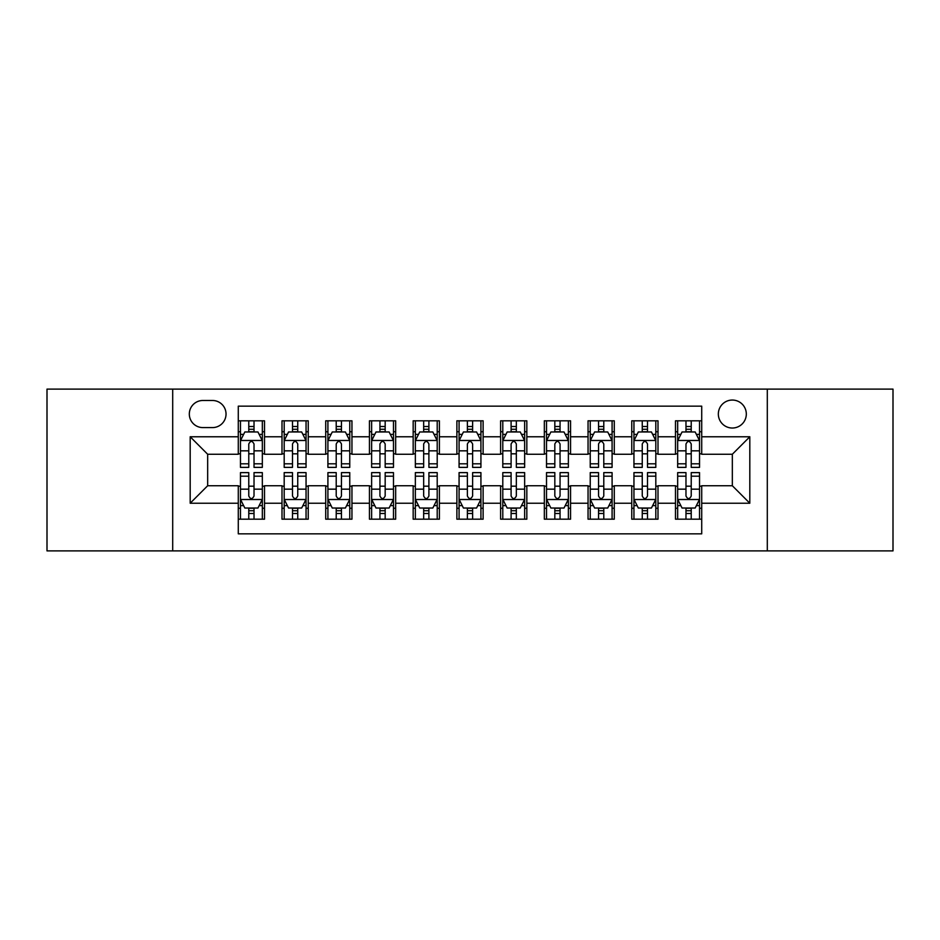 <?xml version="1.0" encoding="UTF-8"?>
<svg xmlns="http://www.w3.org/2000/svg" width="940" height="940" viewBox="0 0 940 940"><rect width="100%" height="100%" fill="white"/><g stroke="black" fill="none" stroke-linecap="round" stroke-linejoin="round"><path stroke-width="1.41" d="M732.331 400.052A13.994 13.994 0 0 0 718.336 414.035A13.994 13.994 0 0 0 732.331 428.029A13.994 13.994 0 0 0 746.313 414.035A13.994 13.994 0 0 0 732.331 400.052M767.298 550.887L893 550.887L893 389.113L767.298 389.113L767.298 550.887L172.701 550.887L172.701 389.113L47 389.113L47 550.887L172.701 550.887M701.722 420.815L675.484 420.815L675.484 436.771L658 436.771L658 454.255L675.484 454.255L675.484 436.771M658 436.771L658 420.815L631.762 420.815L631.762 436.771L614.278 436.771L614.278 454.255L631.762 454.255L631.762 436.771M614.278 436.771L614.278 420.815L588.052 420.815L588.052 436.771L570.557 436.771L570.557 454.255L588.052 454.255L588.052 436.771M570.557 436.771L570.557 420.815L544.331 420.815L544.331 436.771L526.835 436.771L526.835 454.255L544.331 454.255L544.331 436.771M526.835 436.771L526.835 420.815L500.609 420.815L500.609 436.771L483.113 436.771L483.113 454.255L500.609 454.255L500.609 436.771M483.113 436.771L483.113 420.815L456.887 420.815L456.887 436.771L439.391 436.771L439.391 454.255L456.887 454.255L456.887 436.771M439.391 436.771L439.391 420.815L413.165 420.815L413.165 436.771L395.67 436.771L395.67 454.255L413.165 454.255L413.165 436.771M395.67 436.771L395.67 420.815L369.444 420.815L369.444 436.771L351.948 436.771L351.948 454.255L369.444 454.255L369.444 436.771M351.948 436.771L351.948 420.815L325.722 420.815L325.722 436.771L308.238 436.771L308.238 454.255L325.722 454.255L325.722 436.771M308.238 436.771L308.238 420.815L282 420.815L282 454.255L264.516 454.255L264.516 420.815L238.278 420.815M238.278 519.186L264.516 519.186L264.516 485.745L282 485.745L282 519.186L308.238 519.186L308.238 485.745L325.722 485.745L325.722 503.229L308.238 503.229M325.722 503.229L325.722 519.186L351.948 519.186L351.948 485.745L369.444 485.745L369.444 503.229L351.948 503.229M369.444 503.229L369.444 519.186L395.67 519.186L395.67 485.745L413.165 485.745L413.165 503.229L395.67 503.229M413.165 503.229L413.165 519.186L439.391 519.186L439.391 485.745L456.887 485.745L456.887 503.229L439.391 503.229M456.887 503.229L456.887 519.186L483.113 519.186L483.113 485.745L500.609 485.745L500.609 503.229L483.113 503.229M500.609 503.229L500.609 519.186L526.835 519.186L526.835 485.745L544.331 485.745L544.331 503.229L526.835 503.229M544.331 503.229L544.331 519.186L570.557 519.186L570.557 485.745L588.052 485.745L588.052 503.229L570.557 503.229M588.052 503.229L588.052 519.186L614.278 519.186L614.278 485.745L631.762 485.745L631.762 503.229L614.278 503.229M631.762 503.229L631.762 519.186L658 519.186L658 485.745L675.484 485.745L675.484 503.229L658 503.229M202.864 427.594L212.487 427.594A13.548 13.548 0 0 0 226.035 414.035A13.548 13.548 0 0 0 212.487 400.487L202.864 400.487A13.548 13.548 0 0 0 189.316 414.035A13.548 13.548 0 0 0 202.864 427.594M767.298 389.113L172.701 389.113M701.722 436.771L701.722 406.162L238.278 406.162L238.278 454.255L207.67 454.255L207.67 485.745L238.278 485.745L238.278 533.838L701.722 533.838L701.722 485.745L732.331 485.745L732.331 454.255L701.722 454.255L701.722 436.771L749.815 436.771L749.815 503.229L701.722 503.229M238.278 503.229L190.186 503.229L190.186 436.771L238.278 436.771M675.484 503.229L675.484 519.186L701.722 519.186M238.278 431.742L240.464 431.742M248.771 431.742L254.023 431.742M262.33 431.742L264.516 431.742M238.278 453.82L240.464 453.82M248.771 453.82L254.023 453.82M262.33 453.82L264.516 453.82M238.278 486.18L240.464 486.18M248.771 486.18L254.023 486.18M262.33 486.18L264.516 486.18M238.278 508.258L240.464 508.258M248.771 508.258L254.023 508.258M262.33 508.258L264.516 508.258M282 453.82L284.186 453.82M292.493 453.82L297.745 453.82M306.052 453.82L308.238 453.82M282 431.742L284.186 431.742M292.493 431.742L297.745 431.742M306.052 431.742L308.238 431.742M282 486.18L284.186 486.18M292.493 486.18L297.745 486.18M306.052 486.18L308.238 486.18M282 508.258L284.186 508.258M292.493 508.258L297.745 508.258M306.052 508.258L308.238 508.258M325.722 486.18L327.907 486.18M336.214 486.18L341.455 486.18M349.762 486.18L351.948 486.18M325.722 508.258L327.907 508.258M336.214 508.258L341.455 508.258M349.762 508.258L351.948 508.258M325.722 431.742L327.907 431.742M336.214 431.742L341.455 431.742M349.762 431.742L351.948 431.742M325.722 453.82L327.907 453.82M336.214 453.82L341.455 453.82M349.762 453.82L351.948 453.82M369.444 486.18L371.629 486.18M379.936 486.18L385.177 486.18M393.484 486.18L395.67 486.18M369.444 508.258L371.629 508.258M379.936 508.258L385.177 508.258M393.484 508.258L395.67 508.258M369.444 431.742L371.629 431.742M379.936 431.742L385.177 431.742M393.484 431.742L395.67 431.742M369.444 453.82L371.629 453.82M379.936 453.82L385.177 453.82M393.484 453.82L395.67 453.82M413.165 486.18L415.351 486.18M423.658 486.18L428.899 486.18M437.206 486.18L439.391 486.18M413.165 508.258L415.351 508.258M423.658 508.258L428.899 508.258M437.206 508.258L439.391 508.258M413.165 431.742L415.351 431.742M423.658 431.742L428.899 431.742M437.206 431.742L439.391 431.742M413.165 453.82L415.351 453.82M423.658 453.82L428.899 453.82M437.206 453.82L439.391 453.82M456.887 486.18L459.072 486.18M467.38 486.18L472.62 486.18M480.928 486.18L483.113 486.18M456.887 508.258L459.072 508.258M467.38 508.258L472.62 508.258M480.928 508.258L483.113 508.258M456.887 431.742L459.072 431.742M467.38 431.742L472.62 431.742M480.928 431.742L483.113 431.742M456.887 453.82L459.072 453.82M467.38 453.82L472.62 453.82M480.928 453.82L483.113 453.82M500.609 486.18L502.794 486.18M511.102 486.18L516.342 486.18M524.649 486.18L526.835 486.18M500.609 508.258L502.794 508.258M511.102 508.258L516.342 508.258M524.649 508.258L526.835 508.258M500.609 431.742L502.794 431.742M511.102 431.742L516.342 431.742M524.649 431.742L526.835 431.742M500.609 453.82L502.794 453.82M511.102 453.82L516.342 453.82M524.649 453.82L526.835 453.82M544.331 486.18L546.516 486.18M554.823 486.18L560.064 486.18M568.371 486.18L570.557 486.18M544.331 508.258L546.516 508.258M554.823 508.258L560.064 508.258M568.371 508.258L570.557 508.258M544.331 431.742L546.516 431.742M554.823 431.742L560.064 431.742M568.371 431.742L570.557 431.742M544.331 453.82L546.516 453.82M554.823 453.82L560.064 453.82M568.371 453.82L570.557 453.82M588.052 486.18L590.238 486.18M598.545 486.18L603.786 486.18M612.093 486.18L614.278 486.18M588.052 508.258L590.238 508.258M598.545 508.258L603.786 508.258M612.093 508.258L614.278 508.258M588.052 431.742L590.238 431.742M598.545 431.742L603.786 431.742M612.093 431.742L614.278 431.742M588.052 453.82L590.238 453.82M598.545 453.82L603.786 453.82M612.093 453.82L614.278 453.82M631.762 486.18L633.948 486.18M642.255 486.18L647.507 486.18M655.814 486.18L658 486.18M631.762 508.258L633.948 508.258M642.255 508.258L647.507 508.258M655.814 508.258L658 508.258M631.762 431.742L633.948 431.742M642.255 431.742L647.507 431.742M655.814 431.742L658 431.742M631.762 453.82L633.948 453.82M642.255 453.82L647.507 453.82M655.814 453.82L658 453.82M675.484 486.18L677.67 486.18M685.977 486.18L691.229 486.18M699.536 486.18L701.722 486.18M675.484 508.258L677.67 508.258M685.977 508.258L691.229 508.258M699.536 508.258L701.722 508.258M675.484 431.742L677.67 431.742M685.977 431.742L691.229 431.742M699.536 431.742L701.722 431.742M675.484 453.82L677.67 453.82M685.977 453.82L691.229 453.82M699.536 453.82L701.722 453.82M207.67 454.255L190.186 436.771M207.67 485.745L190.186 503.229M749.815 436.771L732.331 454.255M749.815 503.229L732.331 485.745M254.023 426.502L248.771 426.502M262.33 463.808L254.023 463.808L254.023 467.38L262.33 467.38L262.33 440.707L257.948 431.965L244.835 431.965L240.464 440.707L240.464 467.38L248.771 467.38L248.771 463.808L240.464 463.808M240.464 440.707L240.464 420.815M262.33 440.707L262.33 420.815M248.771 431.965L248.771 420.815M254.023 420.815L254.023 431.965M254.023 463.808L254.023 443.986C252.273 440.613 250.522 440.613 248.771 443.986L248.771 463.808M248.771 513.499L254.023 513.499M240.464 476.192L248.771 476.192L248.771 472.62L240.464 472.62L240.464 499.293L244.835 508.035L257.948 508.035L262.33 499.293L262.33 472.62L254.023 472.62L254.023 476.192L262.33 476.192M262.33 499.293L262.33 519.186M240.464 499.293L240.464 519.186M254.023 508.035L254.023 519.186M248.771 519.186L248.771 508.035M248.771 476.192L248.771 496.014C250.522 499.387 252.273 499.387 254.023 496.014L254.023 476.192M297.745 426.502L292.493 426.502M306.052 463.808L297.745 463.808L297.745 467.38L306.052 467.38L306.052 440.707L301.67 431.965L288.557 431.965L284.186 440.707L284.186 467.38L292.493 467.38L292.493 463.808L284.186 463.808M284.186 440.707L284.186 420.815M306.052 440.707L306.052 420.815M292.493 431.965L292.493 420.815M297.745 420.815L297.745 431.965M297.745 463.808L297.745 443.986C295.994 440.613 294.243 440.613 292.493 443.986L292.493 463.808M341.455 426.502L336.214 426.502M349.762 463.808L341.455 463.808L341.455 467.38L349.762 467.38L349.762 440.707L345.391 431.965L332.278 431.965L327.907 440.707L327.907 467.38L336.214 467.38L336.214 463.808L327.907 463.808M327.907 440.707L327.907 420.815M349.762 440.707L349.762 420.815M336.214 431.965L336.214 420.815M341.455 420.815L341.455 431.965M341.455 463.808L341.455 443.986C339.716 440.613 337.965 440.613 336.214 443.986L336.214 463.808M385.177 426.502L379.936 426.502M393.484 463.808L385.177 463.808L385.177 467.38L393.484 467.38L393.484 440.707L389.113 431.965L376 431.965L371.629 440.707L371.629 467.38L379.936 467.38L379.936 463.808L371.629 463.808M371.629 440.707L371.629 420.815M393.484 440.707L393.484 420.815M379.936 431.965L379.936 420.815M385.177 420.815L385.177 431.965M385.177 463.808L385.177 443.986C383.438 440.613 381.687 440.613 379.936 443.986L379.936 463.808M428.899 426.502L423.658 426.502M437.206 463.808L428.899 463.808L428.899 467.38L437.206 467.38L437.206 440.707L432.835 431.965L419.722 431.965L415.351 440.707L415.351 467.38L423.658 467.38L423.658 463.808L415.351 463.808M415.351 440.707L415.351 420.815M437.206 440.707L437.206 420.815M423.658 431.965L423.658 420.815M428.899 420.815L428.899 431.965M428.899 463.808L428.899 443.986C427.16 440.613 425.409 440.613 423.658 443.986L423.658 463.808M292.493 513.499L297.745 513.499M284.186 476.192L292.493 476.192L292.493 472.62L284.186 472.62L284.186 499.293L288.557 508.035L301.67 508.035L306.052 499.293L306.052 472.62L297.745 472.62L297.745 476.192L306.052 476.192M306.052 499.293L306.052 519.186M284.186 499.293L284.186 519.186M297.745 508.035L297.745 519.186M292.493 519.186L292.493 508.035M292.493 476.192L292.493 496.014C294.243 499.387 295.983 499.387 297.745 496.014L297.745 476.192M336.214 513.499L341.455 513.499M327.907 476.192L336.214 476.192L336.214 472.62L327.907 472.62L327.907 499.293L332.278 508.035L345.391 508.035L349.762 499.293L349.762 472.62L341.455 472.62L341.455 476.192L349.762 476.192M349.762 499.293L349.762 519.186M327.907 499.293L327.907 519.186M341.455 508.035L341.455 519.186M336.214 519.186L336.214 508.035M336.214 476.192L336.214 496.014C337.965 499.387 339.704 499.387 341.455 496.014L341.455 476.192M379.936 513.499L385.177 513.499M371.629 476.192L379.936 476.192L379.936 472.62L371.629 472.62L371.629 499.293L376 508.035L389.113 508.035L393.484 499.293L393.484 472.62L385.177 472.62L385.177 476.192L393.484 476.192M393.484 499.293L393.484 519.186M371.629 499.293L371.629 519.186M385.177 508.035L385.177 519.186M379.936 519.186L379.936 508.035M379.936 476.192L379.936 496.014C381.687 499.387 383.426 499.387 385.177 496.014L385.177 476.192M423.658 513.499L428.899 513.499M415.351 476.192L423.658 476.192L423.658 472.62L415.351 472.62L415.351 499.293L419.722 508.035L432.835 508.035L437.206 499.293L437.206 472.62L428.899 472.62L428.899 476.192L437.206 476.192M437.206 499.293L437.206 519.186M415.351 499.293L415.351 519.186M428.899 508.035L428.899 519.186M423.658 519.186L423.658 508.035M423.658 476.192L423.658 496.014C425.397 499.387 427.148 499.387 428.899 496.014L428.899 476.192M472.62 426.502L467.38 426.502M480.928 463.808L472.62 463.808L472.62 467.38L480.928 467.38L480.928 440.707L476.556 431.965L463.444 431.965L459.072 440.707L459.072 467.38L467.38 467.38L467.38 463.808L459.072 463.808M459.072 440.707L459.072 420.815M480.928 440.707L480.928 420.815M467.38 431.965L467.38 420.815M472.62 420.815L472.62 431.965M472.62 463.808L472.62 443.986C470.881 440.613 469.13 440.613 467.38 443.986L467.38 463.808M467.38 513.499L472.62 513.499M459.072 476.192L467.38 476.192L467.38 472.62L459.072 472.62L459.072 499.293L463.444 508.035L476.556 508.035L480.928 499.293L480.928 472.62L472.62 472.62L472.62 476.192L480.928 476.192M480.928 499.293L480.928 519.186M459.072 499.293L459.072 519.186M472.62 508.035L472.62 519.186M467.38 519.186L467.38 508.035M467.38 476.192L467.38 496.014C469.119 499.387 470.87 499.387 472.62 496.014L472.62 476.192M516.342 426.502L511.102 426.502M524.649 463.808L516.342 463.808L516.342 467.38L524.649 467.38L524.649 440.707L520.278 431.965L507.165 431.965L502.794 440.707L502.794 467.38L511.102 467.38L511.102 463.808L502.794 463.808M502.794 440.707L502.794 420.815M524.649 440.707L524.649 420.815M511.102 431.965L511.102 420.815M516.342 420.815L516.342 431.965M516.342 463.808L516.342 443.986C514.603 440.613 512.852 440.613 511.102 443.986L511.102 463.808M511.102 513.499L516.342 513.499M502.794 476.192L511.102 476.192L511.102 472.62L502.794 472.62L502.794 499.293L507.165 508.035L520.278 508.035L524.649 499.293L524.649 472.62L516.342 472.62L516.342 476.192L524.649 476.192M524.649 499.293L524.649 519.186M502.794 499.293L502.794 519.186M516.342 508.035L516.342 519.186M511.102 519.186L511.102 508.035M511.102 476.192L511.102 496.014C512.841 499.387 514.591 499.387 516.342 496.014L516.342 476.192M560.064 426.502L554.823 426.502M568.371 463.808L560.064 463.808L560.064 467.38L568.371 467.38L568.371 440.707L564 431.965L550.887 431.965L546.516 440.707L546.516 467.38L554.823 467.38L554.823 463.808L546.516 463.808M546.516 440.707L546.516 420.815M568.371 440.707L568.371 420.815M554.823 431.965L554.823 420.815M560.064 420.815L560.064 431.965M560.064 463.808L560.064 443.986C558.313 440.613 556.574 440.613 554.823 443.986L554.823 463.808M554.823 513.499L560.064 513.499M546.516 476.192L554.823 476.192L554.823 472.62L546.516 472.62L546.516 499.293L550.887 508.035L564 508.035L568.371 499.293L568.371 472.62L560.064 472.62L560.064 476.192L568.371 476.192M568.371 499.293L568.371 519.186M546.516 499.293L546.516 519.186M560.064 508.035L560.064 519.186M554.823 519.186L554.823 508.035M554.823 476.192L554.823 496.014C556.562 499.387 558.313 499.387 560.064 496.014L560.064 476.192M603.786 426.502L598.545 426.502M612.093 463.808L603.786 463.808L603.786 467.38L612.093 467.38L612.093 440.707L607.722 431.965L594.609 431.965L590.238 440.707L590.238 467.38L598.545 467.38L598.545 463.808L590.238 463.808M590.238 440.707L590.238 420.815M612.093 440.707L612.093 420.815M598.545 431.965L598.545 420.815M603.786 420.815L603.786 431.965M603.786 463.808L603.786 443.986C602.035 440.613 600.296 440.613 598.545 443.986L598.545 463.808M598.545 513.499L603.786 513.499M590.238 476.192L598.545 476.192L598.545 472.62L590.238 472.62L590.238 499.293L594.609 508.035L607.722 508.035L612.093 499.293L612.093 472.62L603.786 472.62L603.786 476.192L612.093 476.192M612.093 499.293L612.093 519.186M590.238 499.293L590.238 519.186M603.786 508.035L603.786 519.186M598.545 519.186L598.545 508.035M598.545 476.192L598.545 496.014C600.284 499.387 602.035 499.387 603.786 496.014L603.786 476.192M647.507 426.502L642.255 426.502M655.814 463.808L647.507 463.808L647.507 467.38L655.814 467.38L655.814 440.707L651.443 431.965L638.331 431.965L633.948 440.707L633.948 467.38L642.255 467.38L642.255 463.808L633.948 463.808M633.948 440.707L633.948 420.815M655.814 440.707L655.814 420.815M642.255 431.965L642.255 420.815M647.507 420.815L647.507 431.965M647.507 463.808L647.507 443.986C645.757 440.613 644.018 440.613 642.255 443.986L642.255 463.808M642.255 513.499L647.507 513.499M633.948 476.192L642.255 476.192L642.255 472.62L633.948 472.62L633.948 499.293L638.331 508.035L651.443 508.035L655.814 499.293L655.814 472.62L647.507 472.62L647.507 476.192L655.814 476.192M655.814 499.293L655.814 519.186M633.948 499.293L633.948 519.186M647.507 508.035L647.507 519.186M642.255 519.186L642.255 508.035M642.255 476.192L642.255 496.014C644.006 499.387 645.757 499.387 647.507 496.014L647.507 476.192M691.229 426.502L685.977 426.502M699.536 463.808L691.229 463.808L691.229 467.38L699.536 467.38L699.536 440.707L695.165 431.965L682.052 431.965L677.67 440.707L677.67 467.38L685.977 467.38L685.977 463.808L677.67 463.808M677.67 440.707L677.67 420.815M699.536 440.707L699.536 420.815M685.977 431.965L685.977 420.815M691.229 420.815L691.229 431.965M691.229 463.808L691.229 443.986C689.478 440.613 687.727 440.613 685.977 443.986L685.977 463.808M685.977 513.499L691.229 513.499M677.67 476.192L685.977 476.192L685.977 472.62L677.67 472.62L677.67 499.293L682.052 508.035L695.165 508.035L699.536 499.293L699.536 472.62L691.229 472.62L691.229 476.192L699.536 476.192M699.536 499.293L699.536 519.186M677.67 499.293L677.67 519.186M691.229 508.035L691.229 519.186M685.977 519.186L685.977 508.035M685.977 476.192L685.977 496.014C687.727 499.387 689.478 499.387 691.229 496.014L691.229 476.192M282 503.229L264.516 503.229M282 436.771L264.516 436.771M262.213 440.484L240.57 440.484M240.464 434.374L243.636 434.374M259.158 434.374L262.33 434.374M248.771 450.836L240.464 450.836M262.33 450.836L254.023 450.836M254.023 429.274L248.771 429.274M240.57 499.516L262.213 499.516M262.33 505.626L259.158 505.626M243.636 505.626L240.464 505.626M254.023 489.164L262.33 489.164M240.464 489.164L248.771 489.164M248.771 510.726L254.023 510.726M305.935 440.484L284.291 440.484M284.186 434.374L287.358 434.374M302.88 434.374L306.052 434.374M292.493 450.836L284.186 450.836M306.052 450.836L297.745 450.836M297.745 429.274L292.493 429.274M349.656 440.484L328.013 440.484M327.907 434.374L331.08 434.374M346.602 434.374L349.762 434.374M336.214 450.836L327.907 450.836M349.762 450.836L341.455 450.836M341.455 429.274L336.214 429.274M393.378 440.484L371.735 440.484M371.629 434.374L374.802 434.374M390.323 434.374L393.484 434.374M379.936 450.836L371.629 450.836M393.484 450.836L385.177 450.836M385.177 429.274L379.936 429.274M437.1 440.484L415.457 440.484M415.351 434.374L418.523 434.374M434.045 434.374L437.206 434.374M423.658 450.836L415.351 450.836M437.206 450.836L428.899 450.836M428.899 429.274L423.658 429.274M284.291 499.516L305.935 499.516M306.052 505.626L302.88 505.626M287.358 505.626L284.186 505.626M297.745 489.164L306.052 489.164M284.186 489.164L292.493 489.164M292.493 510.726L297.745 510.726M328.013 499.516L349.656 499.516M349.762 505.626L346.602 505.626M331.08 505.626L327.907 505.626M341.455 489.164L349.762 489.164M327.907 489.164L336.214 489.164M336.214 510.726L341.455 510.726M371.735 499.516L393.378 499.516M393.484 505.626L390.323 505.626M374.802 505.626L371.629 505.626M385.177 489.164L393.484 489.164M371.629 489.164L379.936 489.164M379.936 510.726L385.177 510.726M415.457 499.516L437.1 499.516M437.206 505.626L434.045 505.626M418.523 505.626L415.351 505.626M428.899 489.164L437.206 489.164M415.351 489.164L423.658 489.164M423.658 510.726L428.899 510.726M480.822 440.484L459.178 440.484M459.072 434.374L462.233 434.374M477.767 434.374L480.928 434.374M467.38 450.836L459.072 450.836M480.928 450.836L472.62 450.836M472.62 429.274L467.38 429.274M459.178 499.516L480.822 499.516M480.928 505.626L477.767 505.626M462.233 505.626L459.072 505.626M472.62 489.164L480.928 489.164M459.072 489.164L467.38 489.164M467.38 510.726L472.62 510.726M524.543 440.484L502.9 440.484M502.794 434.374L505.955 434.374M521.477 434.374L524.649 434.374M511.102 450.836L502.794 450.836M524.649 450.836L516.342 450.836M516.342 429.274L511.102 429.274M502.9 499.516L524.543 499.516M524.649 505.626L521.477 505.626M505.955 505.626L502.794 505.626M516.342 489.164L524.649 489.164M502.794 489.164L511.102 489.164M511.102 510.726L516.342 510.726M568.265 440.484L546.622 440.484M546.516 434.374L549.677 434.374M565.198 434.374L568.371 434.374M554.823 450.836L546.516 450.836M568.371 450.836L560.064 450.836M560.064 429.274L554.823 429.274M546.622 499.516L568.265 499.516M568.371 505.626L565.198 505.626M549.677 505.626L546.516 505.626M560.064 489.164L568.371 489.164M546.516 489.164L554.823 489.164M554.823 510.726L560.064 510.726M611.987 440.484L590.344 440.484M590.238 434.374L593.399 434.374M608.92 434.374L612.093 434.374M598.545 450.836L590.238 450.836M612.093 450.836L603.786 450.836M603.786 429.274L598.545 429.274M590.344 499.516L611.987 499.516M612.093 505.626L608.92 505.626M593.399 505.626L590.238 505.626M603.786 489.164L612.093 489.164M590.238 489.164L598.545 489.164M598.545 510.726L603.786 510.726M655.709 440.484L634.065 440.484M633.948 434.374L637.12 434.374M652.642 434.374L655.814 434.374M642.255 450.836L633.948 450.836M655.814 450.836L647.507 450.836M647.507 429.274L642.255 429.274M634.065 499.516L655.709 499.516M655.814 505.626L652.642 505.626M637.12 505.626L633.948 505.626M647.507 489.164L655.814 489.164M633.948 489.164L642.255 489.164M642.255 510.726L647.507 510.726M699.431 440.484L677.787 440.484M677.67 434.374L680.842 434.374M696.364 434.374L699.536 434.374M685.977 450.836L677.67 450.836M699.536 450.836L691.229 450.836M691.229 429.274L685.977 429.274M677.787 499.516L699.431 499.516M699.536 505.626L696.364 505.626M680.842 505.626L677.67 505.626M691.229 489.164L699.536 489.164M677.67 489.164L685.977 489.164M685.977 510.726L691.229 510.726"/></g></svg>
